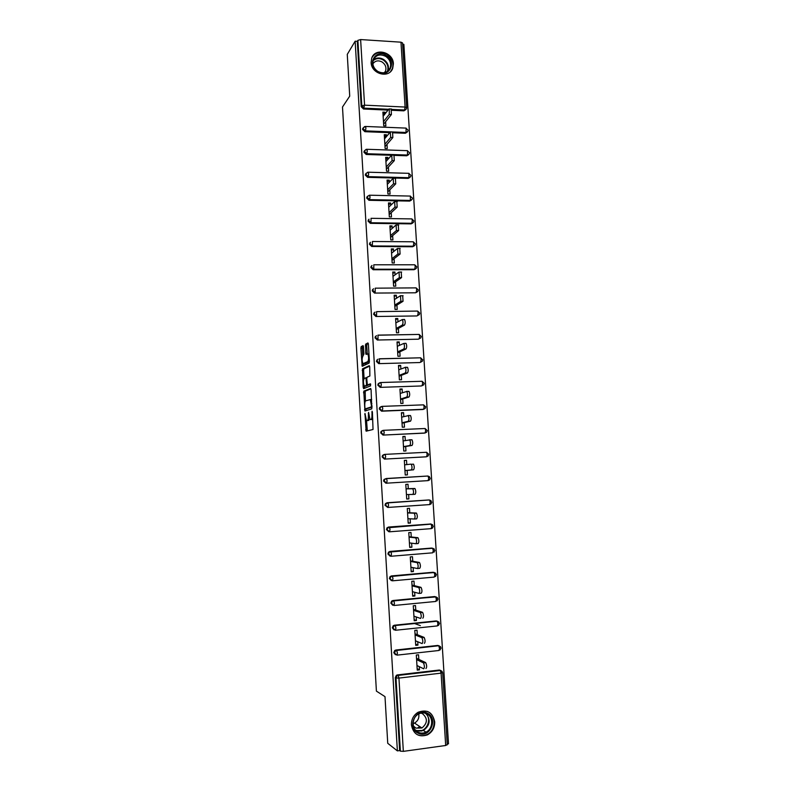 <?xml version="1.0" encoding="UTF-8"?>
<svg xmlns="http://www.w3.org/2000/svg" width="791" height="791" viewBox="0 0 791 791"><rect width="100%" height="100%" fill="white"/><g stroke="black" fill="none" stroke-linecap="round" stroke-linejoin="round"><path stroke-width="1.19" d="M364.967 413.406L366.124 431.184L373.036 429.483L372.403 412.17L372.067 411.211L371.978 414.365C372.067 417.252 371.75 418.943 371.009 419.448L369.951 419.408L368.576 412.368L368.388 415.433C368.477 418.291 368.161 419.962 367.449 420.446L366.421 420.416L364.967 413.406M371.117 62.459C371.276 74.127 389.241 78.882 392.722 68.273L393.394 63.764C393.236 52.058 375.043 47.312 371.711 58.208L371.117 62.459M411.409 724.932C413.377 734.246 418.706 737.568 427.397 734.888C432.341 732.1 434.773 727.76 434.714 721.876C432.568 712.256 427.031 709.052 418.083 712.276C413.555 715.153 411.33 719.375 411.409 724.932M363.494 346.844L363.039 345.618L361.18 346.636L360.894 348.258L362.179 366.302L369.11 363.109L369.407 361.457L368.388 344.174L367.914 342.928L365.6 344.204L365.739 353.172L366.035 354.368L367.795 353.973C368.873 356.87 368.873 359.43 367.805 361.635L362.931 363.662C361.882 360.825 361.873 358.313 362.901 356.118L363.919 354.111L363.494 346.844M397.379 750.886L387.738 743.303L384.999 696.644L376.407 691.126L342.493 107.012L349.721 96.146L347.269 54.381L355.139 41.211L397.379 750.886L399.643 750.57L400.375 751.143L396.004 677.986L395.282 677.58L399.643 750.57M363.781 391.159L364.948 411.033L371.81 408.848L371.088 389.834L370.613 388.51L363.781 391.159L365.205 391.11L365.412 401.116M363.178 387.363L362.476 368.853L369.259 365.669L369.733 366.955L369.872 376.012L367.073 377.228L366.777 378.84L367.37 384.95L370.455 383.833L370.574 385.889L363.633 388.648L363.178 387.363L364.602 387.313L364.532 386.186M447.123 744.667L445.689 745.488L403.341 751.361L400.375 751.143M447.202 743.995L448.507 743.807L403.865 44.345L402.629 44.266M355.139 41.211L357.295 41.35L357.898 40.351L360.627 39.56L400.978 42.18L402.54 42.932L406.663 107.675L405.101 107.052L400.978 42.18M417.164 668.711L419.467 669.868L417.243 670.125L416.313 655.037L418.538 654.79L418.825 659.387M419.467 669.868L419.27 666.645M405.714 109.722L403.894 110.839L391.98 110.295M388.005 110.117L363.494 109L361.2 106.726L361.813 105.875L357.898 40.351M357.295 41.35L361.2 106.726M395.282 677.58L396.35 675.326L397.398 674.921L439.371 670.026L441.042 670.61M389.765 132.661L364.859 131.692L362.555 129.417L363.316 127.707M407.118 132.196L405.318 133.264L393.315 132.799M391.575 155.293L366.223 154.472L363.919 152.198L364.72 150.448M408.502 154.779L406.742 155.787L394.58 155.392M409.896 177.451L408.176 178.39L367.588 177.342L365.284 175.078L366.144 173.269M411.28 200.222L409.619 201.092L368.972 200.301L366.658 198.047L367.588 196.178M412.675 223.082L411.063 223.873L370.346 223.349L368.033 221.104L369.041 219.176M414.059 246.031L412.516 246.752L371.73 246.495L369.417 244.251L370.514 242.264M415.443 269.078L413.97 269.721L373.125 269.741L370.801 267.496L372.007 265.44M416.817 292.225L415.433 292.789L374.529 293.075L372.195 290.841L373.52 288.715M418.607 314.956L416.906 315.945L375.923 316.499L373.589 314.274L375.053 312.079M420.061 338.232L418.38 339.191L377.337 340.021L374.993 337.806L376.427 335.611M421.514 361.596L419.863 362.535L378.751 363.642L376.407 361.428L377.969 359.173M422.977 385.069L421.346 385.968L380.174 387.363L377.821 385.148L378.138 383.843L379.532 382.844M381.598 411.182L382.271 410.974L382.765 408.482L382.251 406.485L380.263 407.395L379.917 408.769L382.271 410.974L423.59 409.293L425.192 408.423L425.726 406.881L423.59 404.854L424.164 406.831L423.59 409.293L422.839 409.501L381.598 411.182L379.245 408.977L379.591 407.602L381.114 406.614M424.935 433.003L383.032 435.09L380.679 432.895L381.054 431.461L382.706 430.482M426.141 456.812L384.466 459.096L382.112 456.901L382.528 455.408L384.189 454.479M428.129 480.621L429.612 479.87L430.274 478.179L428.079 476.133L428.702 478.278L428.129 480.621L385.909 483.212L383.546 481.017L384.011 479.455L386.315 478.515L427.832 476.024L429.464 476.657M427.061 476.083L427.753 476.152M387.679 507.427L384.999 505.231L385.504 503.6L387.086 502.75L428.841 499.971M388.796 531.73L386.443 529.555L387.007 527.834L388.539 527.043L430.67 524.008M430.769 524.028L430.106 523.968M390.092 556.142L387.906 553.967L388.529 552.167L390.003 551.436L432.746 548.292M391.397 580.653L389.37 578.488L390.062 576.599L391.466 575.927L434.407 572.546M392.722 605.253L390.833 603.108L391.604 601.13L392.939 600.517L436.078 596.908M394.056 629.943L392.316 627.827L393.176 625.76L394.422 625.216L436.256 620.935L437.739 621.37M395.421 654.74L393.799 652.654L394.749 650.489L395.905 650.014L437.809 645.436L439.391 645.94M417.302 634.708L417.015 630.13L414.8 630.358L415.72 645.377L417.945 645.14L417.737 641.738M415.779 610.118L415.493 605.56L413.278 605.777L414.207 620.737L416.422 620.51L416.204 616.95M414.266 585.637L413.99 581.098L411.775 581.296L412.694 596.196L414.909 595.989L414.672 592.261M412.764 561.254L412.477 556.735L410.272 556.923L411.191 571.755L413.396 571.557L413.159 567.671M411.261 536.98L410.984 532.472L408.779 532.64L409.689 547.412L411.893 547.234L411.646 543.18M409.768 512.795L409.491 508.316L407.286 508.465L408.196 523.177L410.4 523.019L410.134 518.797M408.275 488.709L408.008 484.25L405.803 484.389L406.712 499.032L408.907 498.894L408.64 494.513M406.792 464.614L406.525 460.283L404.33 460.402L405.229 474.995L407.424 474.867L407.147 470.408M405.308 440.547L405.051 436.414L402.856 436.523L403.756 451.058L405.941 450.939L405.674 446.5M403.825 416.59L403.578 412.645L401.393 412.734L402.283 427.209L404.478 427.11L404.201 422.691M402.352 392.722L402.115 388.974L399.939 389.043L400.819 403.459L403.005 403.38L402.738 398.98M400.879 368.952L400.661 365.393L398.486 365.452L399.366 379.809L401.551 379.739L401.274 375.359M399.415 345.281L399.208 341.91L397.033 341.959L397.913 356.257L400.098 356.197L399.821 351.837M397.962 321.71L397.764 318.526L395.589 318.555L396.469 332.793L398.644 332.754L398.377 328.403M396.509 298.237L396.331 295.231L394.155 295.251L395.035 309.429L397.201 309.41L396.934 305.079M395.065 274.853L394.897 272.035L392.731 272.035L393.602 286.164L395.767 286.144L395.5 281.833M393.631 251.558L393.463 248.928L391.308 248.918L392.168 262.978L394.333 262.988L394.066 258.687M392.198 228.372L392.049 225.91L389.884 225.89L390.754 239.9L392.909 239.92L392.643 235.639M390.774 205.264L390.625 202.99L388.47 202.951L389.33 216.902L391.486 216.942L391.229 212.68M389.35 182.256L389.221 180.16L387.066 180.101L387.926 194.003L390.072 194.052L389.815 189.81M387.936 159.347L387.817 157.419L385.662 157.35L386.522 171.192L388.668 171.261L388.411 167.03M386.522 136.517L386.413 134.767L384.268 134.688L385.118 148.481L387.264 148.55L387.007 144.338M385.118 113.785L385.019 112.213L382.884 112.114L383.724 125.848L385.87 125.937L385.613 121.745M417.945 645.14L415.651 644.161M420.357 625.632L414.84 623.624M416.422 620.51L414.138 619.699M414.909 595.989L412.635 595.346M413.396 571.557L411.142 571.082M411.893 547.234L409.659 546.927M410.4 523.019L408.176 522.871M408.907 498.894L406.703 498.903M406.525 460.283L404.339 460.56M405.051 436.414L402.876 436.85M403.578 412.645L401.423 413.238M402.115 388.974L399.979 389.716M400.661 365.393L398.535 366.292M399.208 341.91L397.102 342.968M397.764 318.526L395.668 319.732M396.331 295.231L394.244 296.595M394.897 272.035L392.82 273.538M393.463 248.928L391.407 250.589M392.049 225.91L390.003 227.719M390.625 202.99L388.599 204.948M389.221 180.16L387.195 182.256M387.817 157.419L385.81 159.663M386.413 134.767L384.426 137.159M385.019 112.213L383.042 114.735M368.151 420.555L366.876 420.604M369.634 418.894L368.309 420.545M371.721 419.556L370.425 419.606M372.818 419.072L371.879 419.546M366.549 420.535L367.311 430.887M370.93 388.895L365.205 391.11M365.857 408.858L366.085 410.667M364.918 407.958L365.234 408.878L371.256 406.92L371.473 405.803L370.326 399.584L365.719 400.829C365.007 401.363 364.7 403.044 364.789 405.862L364.918 407.958M366.619 408.818L365.234 408.878M372.106 407.058L366.658 408.818M371.651 399.415L370.593 399.574M364.087 378.563L363.613 370.415L362.189 370.455M369.615 366.144L363.9 368.814L363.613 370.415M368.893 384.97L370.722 384.258M364.226 378.454C363.188 380.609 363.198 383.131 364.275 386.018L366.243 385.533L366.54 383.932L365.946 377.841L364.226 378.454M365.907 386.127L364.681 386.166M367.914 384.999L366.104 386.117M364.602 387.313L364.74 388.203M364.532 363.761L363.346 363.801M369.407 361.467L364.77 363.761M368.299 343.482L367.034 344.174L366.737 345.825L367.271 353.874M363.227 363.83L363.405 365.838M363.405 346.161L362.594 346.606L362.308 348.228L362.782 356.207M416.966 665.518L423.669 668.79C424.698 667.663 424.619 665.706 423.462 662.917L425.726 662.66C426.893 665.439 426.962 667.396 425.934 668.524M425.558 662.542L416.521 658.31M423.294 662.799L416.6 659.645M415.443 640.789L422.107 643.567C423.116 642.391 423.056 640.453 421.919 637.724L424.174 637.487C425.321 640.206 425.38 642.154 424.362 643.32M423.996 637.358L415.008 633.799M421.732 637.595L415.077 634.936M413.92 616.169L420.545 618.443C421.544 617.237 421.484 615.299 420.377 612.639L422.631 612.422C423.749 615.072 423.808 617.01 422.799 618.216M422.434 612.283L413.505 609.386M420.169 612.501L413.564 610.336M412.408 591.638L418.993 593.428C419.972 592.182 419.932 590.264 418.844 587.664L421.099 587.456C422.186 590.046 422.236 591.975 421.237 593.22L419.181 593.418M420.871 587.308L412.002 585.063M418.617 587.515L412.052 585.844M410.905 567.226L417.44 568.521C418.419 567.236 418.38 565.328 417.312 562.777L419.566 562.589C420.634 565.13 420.674 567.048 419.695 568.333L417.589 568.511M419.319 562.441L410.519 560.849M417.075 562.628L410.549 561.442M409.412 542.903L415.898 543.724C416.867 542.399 416.827 540.49 415.799 538.009L418.043 537.831C419.082 540.312 419.111 542.221 418.142 543.546L416.007 543.714M417.777 537.682L409.026 536.733M415.532 537.85L409.056 537.148M427.15 713.106C438.946 718.109 429.701 739.17 418.241 733.227C406.327 728.204 415.769 707.065 427.15 713.106M418.33 732.318C420.842 733.435 423.383 733.376 425.954 732.15C433.26 728.897 433.656 716.646 426.576 713.7C423.907 712.503 421.217 712.632 418.518 714.065C411.538 717.575 411.399 729.46 418.33 732.318M418.765 713.927C419.359 717.961 417.945 721.006 414.524 723.063L413.1 723.597M420.931 713.116L422.394 713.611C427.832 718.277 427.684 723.063 421.939 727.987L415.947 728.125L413.377 726.009M417.579 734.73C420.664 736.095 423.798 736.035 426.972 734.552C436.088 730.558 436.612 715.301 427.812 711.623L427.278 711.386M417.391 728.096L419.784 726.553M386.255 55.489C397.507 61.935 388.589 78.922 377.663 71.714C366.302 65.238 375.399 48.211 386.255 55.489M377.782 71.398C383.338 74.047 387.452 72.91 390.121 67.986C391.456 63.349 389.993 59.483 385.731 56.388C380.095 53.699 375.952 54.876 373.312 59.938C372.077 64.546 373.56 68.362 377.782 71.398M372.868 63.834C375.181 60.66 378.266 60.047 382.132 62.005C385.444 64.407 386.591 67.423 385.553 71.042L384.604 72.683M390.566 71.576L392.316 68.708C393.987 62.954 392.178 58.148 386.888 54.292C380.54 51.118 375.577 52.196 371.978 57.535M407.919 518.678L414.365 519.025C415.315 517.66 415.285 515.762 414.276 513.329L416.521 513.171C417.539 515.603 417.569 517.502 416.61 518.866L414.435 519.015M416.244 513.023L407.553 512.716M414 513.181L407.563 512.954M412.477 488.611L415.008 488.611C415.997 490.993 416.026 492.882 415.077 494.286L412.833 494.424C413.782 493.03 413.752 491.142 412.773 488.759L406.08 488.858M414.711 488.472L406.08 488.798M412.833 494.424L406.436 494.563M413.545 469.805L411.32 469.933C412.249 468.499 412.23 466.621 411.271 464.287L413.505 464.159C414.464 466.492 414.484 468.371 413.545 469.805L404.962 470.615M410.954 464.139L404.606 464.851M411.32 469.933L404.952 470.536M409.511 439.766L412.002 439.806C412.942 442.09 412.951 443.959 412.032 445.432L403.499 446.866M412.032 445.432L409.797 445.541C410.717 444.077 410.707 442.199 409.768 439.915L403.133 440.953M409.797 445.541L403.479 446.618M408.047 415.502L410.499 415.552C411.429 417.786 411.429 419.655 410.519 421.158L402.036 423.215M410.519 421.158L408.294 421.257C409.194 419.754 409.194 417.885 408.275 415.641L401.67 417.154M408.294 421.257L402.016 422.79M406.584 391.337L409.016 391.397C409.916 393.582 409.916 395.451 409.006 396.983L400.592 399.653M409.006 396.983L406.792 397.062C407.681 395.53 407.681 393.661 406.792 391.466L400.206 393.443M406.792 397.062L400.553 399.06M405.13 367.271L407.533 367.331C408.403 369.476 408.403 371.335 407.513 372.907L399.139 376.2M407.513 372.907L405.289 372.976C406.179 371.404 406.179 369.545 405.308 367.4L398.753 369.832M405.289 372.976L399.099 375.428M405.664 343.264L406.05 343.373C406.91 345.479 406.9 347.328 406.02 348.94L397.705 352.826M406.02 348.94L403.805 348.989C404.676 347.378 404.685 345.529 403.835 343.423L397.3 346.32M403.805 348.989L397.646 351.886M404.181 319.416L404.577 319.515C405.417 321.571 405.397 323.42 404.527 325.061L396.271 329.55M404.527 325.061L402.312 325.101C403.183 323.46 403.192 321.601 402.362 319.544L395.856 322.896M402.312 325.101L396.202 328.443M402.698 295.666L403.044 301.282L394.847 306.374M403.044 301.282L400.839 301.312L400.493 295.676L394.422 299.571M400.839 301.312L394.768 305.099M401.225 272.005L401.571 277.611L393.424 283.287M401.571 277.611L399.366 277.611L399.02 272.005L392.998 276.346M399.366 277.611L393.335 281.843M399.752 248.443L400.098 254.03L392.01 260.288M400.098 254.03L397.903 254.02L397.557 248.433L391.565 253.209M397.903 254.02L391.911 258.687M398.288 224.98L398.634 230.537L390.596 237.379M398.634 230.537L396.439 230.517L396.093 224.96L390.151 230.161M396.439 230.517L390.487 235.619M396.835 201.616L397.181 207.153L389.192 214.569M397.181 207.153L394.986 207.113L394.64 201.576L388.737 207.202M394.986 207.113L389.073 212.641M395.401 178.331L395.727 183.858L387.788 191.847M395.727 183.858L393.532 183.799L393.196 178.291L387.323 184.343M393.532 183.799L387.659 189.761M393.977 155.125L394.284 160.652L386.394 169.215M394.284 160.652L392.099 160.583L391.753 155.095L385.929 161.572M392.099 160.583L386.255 166.97M392.563 132.018L392.84 137.545L385.009 146.671M392.84 137.545L390.655 137.466L390.319 131.998L384.525 138.89M390.655 137.466L384.861 144.269M391.15 109.01L391.407 114.537L383.625 124.217M391.407 114.537L389.231 114.438L389.38 108.921L388.885 108.99L383.141 116.307M389.231 114.438L383.467 121.656M365.294 414.474L364.77 414.494M372.413 412.309L371.859 412.338M368.814 413.406L368.27 413.426M445.689 745.488L441.091 673.141L398.941 678.095L403.341 751.361M442.535 672.518L441.091 673.141L440.3 670.491L439.371 670.026M447.261 744.855L442.663 672.657L440.3 670.491L398.229 675.405L398.941 678.095L396.004 677.986L397.072 675.722L398.12 675.316L440.182 670.402L442.189 671.421M360.627 39.56L364.562 105.163L405.101 107.052L404.587 109.998L391.782 109.415M388.668 109.277L364.117 108.149L361.813 105.875L364.562 105.163L363.494 109M397.398 674.921L398.229 675.405L396.35 675.326M439.915 650.103L441.091 647.997L438.758 645.852L439.519 648.432L438.916 650.489L397.122 655.126M440.597 646.731L438.61 645.753L396.746 650.449L395.47 650.835L394.511 653L396.904 655.146L397.438 653.069L396.617 650.35L437.809 645.436M395.905 650.014L396.617 650.35L395.47 650.835L394.749 650.489M438.441 625.483L439.519 623.437L437.215 621.311L437.957 623.822L437.354 625.918L395.599 630.249M394.422 625.216L436.256 620.935M436.978 600.952L437.967 598.975L435.673 596.869L436.395 599.311L435.801 601.457L394.086 605.481M392.939 600.517L434.704 596.552M435.505 576.53L436.414 574.622L434.14 572.526L434.842 574.909L434.249 577.094L392.573 580.812M391.466 575.927L433.171 572.259M434.032 552.217L434.872 550.358L432.618 548.282L433.3 550.595L432.707 552.82L391.07 556.251M390.003 551.436L431.629 548.064M431.253 528.655L432.558 527.993L433.33 526.203L431.095 524.136L431.757 526.391L431.174 528.655L389.577 531.789M388.539 527.043L430.877 524.018L432.647 524.769M429.691 504.589L431.085 503.877L431.797 502.147L429.582 500.09L430.225 502.285L429.651 504.589L388.084 507.427M387.086 502.75L428.584 499.971M425.845 456.852L384.466 459.096M384.91 454.37L426.576 452.274L384.871 454.37L383.2 455.309L382.785 456.803L385.148 459.007L385.652 456.595L385.098 454.479L382.528 455.408M424.342 433.122L383.032 435.09M383.497 430.324L425.083 428.514L383.427 430.324L381.727 431.303L381.341 432.736L383.704 434.941L384.199 432.489L383.675 430.433L381.054 431.461M382.093 406.376L423.59 404.854L381.994 406.376L379.591 407.602M421.346 385.968L380.174 387.363M380.689 382.528L422.107 381.282L380.56 382.528L378.8 383.576L378.484 384.891L380.837 387.106L381.331 384.574L380.827 382.626L378.138 383.843M419.863 362.535L378.751 363.642M379.294 358.778L420.624 357.809L379.413 358.867L379.413 363.346L377.07 361.121L377.356 359.856L376.694 360.172M418.38 339.191L377.337 340.021M377.9 335.127L419.151 334.425L378.009 335.206L377.989 339.665L375.646 337.441L375.913 336.224L375.26 336.59M416.906 315.945L375.923 316.499M415.433 292.789L374.529 293.075M413.97 269.721L414.702 269.227L373.767 269.227L373.125 269.741M412.516 246.752L413.238 246.199L372.373 245.942L371.73 246.495M411.063 223.873L411.785 223.28L370.979 222.746L370.346 223.349M409.619 201.092L410.331 200.439L369.595 199.639L368.972 200.301M408.176 178.39L408.888 177.698L368.22 176.63L367.588 177.342M406.742 155.787L407.444 155.036L366.846 153.711L366.223 154.472M405.318 133.264L406.01 132.473L390.714 131.879M390.477 131.87L365.472 130.891L364.859 131.692M403.894 110.839L406.416 108.881L406.663 107.675M393.018 628.113L395.421 630.269L395.945 628.153L395.273 625.602L393.878 626.047L393.018 628.113M438.995 622.141L437.057 621.212L393.176 625.76M391.545 603.335L393.928 605.501L394.452 603.335L393.799 600.853L392.316 601.358L391.545 603.335M437.403 597.66L435.505 596.76L391.604 601.13M390.062 578.656L392.455 580.831L392.969 578.626L392.336 576.204L390.764 576.777L390.062 578.656M435.821 573.267L433.952 572.417L390.062 576.599M388.599 554.086L390.981 556.261L391.496 554.016L390.883 551.663L389.221 552.286L388.599 554.086M434.229 548.974L432.41 548.173L388.529 552.167M387.135 529.614L389.508 531.799L390.022 529.505L389.429 527.221L387.699 527.894L387.135 529.614M385.682 505.241L388.055 507.427L388.559 505.103L387.976 502.878L386.186 503.6L385.682 505.241M431.055 500.663L429.355 499.971L387.976 502.878L385.504 503.6M384.228 480.977L386.601 483.172L387.106 480.799L386.542 478.624L384.693 479.405L384.228 480.977M384.011 479.455L386.542 478.624L427.832 476.024M427.18 454.36L426.606 456.753L428.139 455.952L428.752 454.321L426.576 452.274L427.18 454.36M425.667 430.551L425.103 432.974L426.665 432.143L427.239 430.551L425.083 428.514L425.667 430.551M422.661 383.21L422.097 385.711L423.729 384.812L424.223 383.309L422.107 381.282L422.661 383.21M421.158 359.687L420.604 362.229L422.265 361.289L422.73 359.826L420.624 357.809L421.158 359.687M419.675 336.254L419.121 338.835L420.802 337.876L421.237 336.442L419.151 334.425L419.675 336.254M373.836 313.107L374.489 312.692L374.242 313.859L376.575 316.093L376.605 311.644L417.361 311.071M418.192 312.92L417.638 315.54L419.349 314.551L419.754 313.147L417.688 311.14L418.192 312.92M372.413 289.724L373.065 289.259L372.838 290.376L375.171 292.611L375.201 288.171L415.888 287.884M416.709 289.674L416.165 292.334L417.895 291.325L418.281 289.951L416.224 287.944L416.709 289.674M371.009 266.419L371.641 265.905L371.444 266.982L373.767 269.227L373.817 264.787L414.415 264.787M415.245 266.527L414.702 269.227L416.442 268.189L416.808 266.844L414.771 264.837L415.245 266.527M369.605 243.213L370.237 242.649L370.05 243.687L372.373 245.942L372.423 241.502L412.961 241.789M413.772 243.47L413.238 246.199L414.998 245.151L415.344 243.836L413.317 241.819L413.772 243.47M368.21 220.106L368.833 219.483L368.665 220.491L370.979 222.746L371.048 218.316L411.755 218.899M412.319 220.511L411.785 223.28L413.555 222.212L413.881 220.916L411.874 218.899L412.319 220.511M410.054 196.059L412.427 198.086L412.121 199.362L410.331 200.439L410.43 196.069L369.664 195.209L367.439 196.415L367.281 197.384L369.595 199.639L370.059 196.801L369.338 195.209M366.816 197.078L369.318 195.209M408.631 173.318L410.974 175.345L410.687 176.601L408.888 177.698L408.996 173.328L368.299 172.211L366.055 173.427L365.907 174.366L368.22 176.63L368.675 173.753L367.973 172.201M365.432 174.149L367.726 172.22M407.207 150.656L409.53 152.703L409.254 153.938L407.444 155.036L407.563 150.666L366.935 149.291L364.671 150.537L364.532 151.447L366.846 153.711L367.301 150.794L366.609 149.281M364.058 151.299L366.154 149.341M405.793 128.093L408.097 130.139L407.83 131.365L406.01 132.473L406.139 128.102L365.571 126.461L363.296 127.737L363.168 128.607L365.472 130.891L365.926 127.934L365.264 126.451M362.683 128.547L364.592 126.58M368.873 420.387L367.449 420.446M368.932 415.413L368.388 415.433M372.462 419.378L371.009 419.448M372.531 414.346L371.978 414.365M367.083 429.76L365.66 429.829M365.907 409.649L364.483 409.708M364.918 392.692L363.494 392.741M372.096 406.89L371.256 406.92M372.027 405.783L371.473 405.803M371.899 403.647L371.345 403.667M363.9 368.814L362.476 368.853M368.972 384.96L367.528 385.009M367.677 385.484L366.243 385.533M367.083 383.912L366.54 383.932M366.797 379.047L366.253 379.067M366.836 377.752L365.867 377.782M369.249 361.596L367.805 361.635M367.172 353.132L365.739 353.172M366.737 345.825L365.304 345.855M367.034 344.174L365.6 344.204M363.296 365.056L361.882 365.096M362.308 348.228L360.894 348.258M362.594 346.606L361.18 346.636M426.033 713.462C430.868 719.82 429.997 725.476 423.422 730.459L415.977 730.676M415.285 729.915L415.74 730.152C424.985 735.037 433.725 719.019 425.083 713.156M373.293 59.987C376.358 57.545 379.799 57.377 383.615 59.473C387.847 62.548 389.301 66.385 387.966 70.992L390.121 67.986M387.343 71.506C388.875 66.958 387.521 63.132 383.289 60.007C379.453 57.921 376.041 58.158 373.065 60.739M431.095 524.136L387.007 527.834M371.661 399.534L370.326 399.584M366.826 377.811L365.946 377.841M368.962 353.943L367.795 353.973M423.462 662.917L425.726 662.66M421.919 637.724L424.174 637.487M420.377 612.639L422.631 612.422M418.844 587.664L421.099 587.456M417.312 562.777L419.566 562.589M415.799 538.009L418.043 537.831M421.939 727.987L414.524 723.063M425.954 732.15L423.422 730.459L415.868 730.577M421.811 731.082L421.217 730.676M385.553 71.042L384.357 72.732M414.276 513.329L416.521 513.171M412.773 488.759L415.008 488.611M411.271 464.287L413.505 464.159M409.768 439.915L412.002 439.806M408.275 415.641L410.499 415.552M406.792 391.466L409.016 391.397M405.308 367.4L407.533 367.331M403.835 343.423L406.05 343.373M402.362 319.544L404.577 319.515M400.899 295.765L403.103 295.745M399.435 272.074L401.65 272.074M397.982 248.483L400.187 248.493M396.538 224.99L398.733 225.02M395.095 201.586L397.29 201.636M393.661 178.282L395.856 178.341M392.227 155.076L394.412 155.145M390.803 131.949L392.989 132.038M389.38 108.921L391.565 109.02"/></g></svg>
